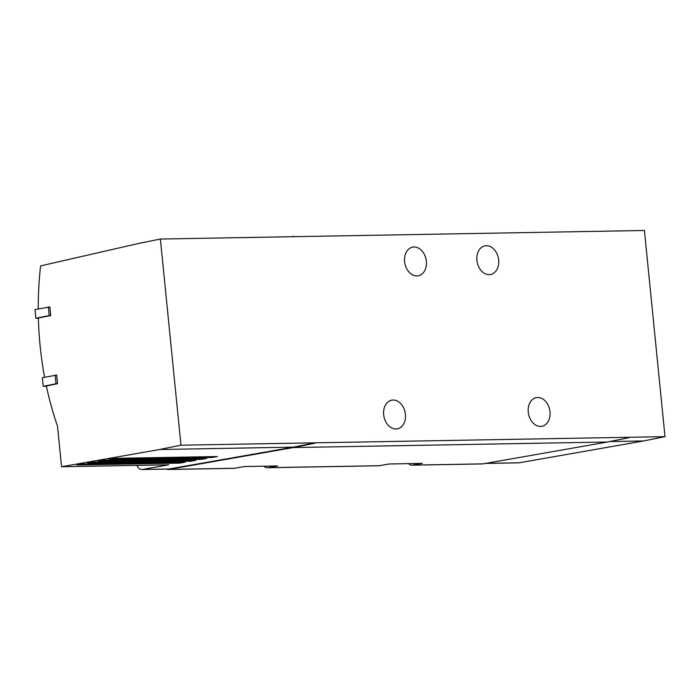 <?xml version="1.0" encoding="UTF-8"?>
<svg xmlns="http://www.w3.org/2000/svg" width="700" height="700" viewBox="0 0 700 700"><rect width="100%" height="100%" fill="white"/><g stroke="black" fill="none" stroke-linecap="round" stroke-linejoin="round"><path stroke-width="1.05" d="M160.388 239.041L644.42 230.484L665 436.642L180.968 445.191L160.388 239.041L139.002 243.364L40.758 265.86A0.814 0.542 89 0 0 40.53 266.385A254.984 170.284 89 0 0 38.246 308.98M485.389 463.444L518.656 462.858A8.094 5.407 -91 0 0 519.225 462.796L643.606 440.965L665 436.642M190.575 461.239L195.93 460.302L92.925 462.123L87.561 463.059L190.575 461.239L190.487 460.399M212.021 457.476L217.376 456.54L114.362 458.36L109.007 459.296L212.021 457.476L211.934 456.636M137.043 465.395A8.094 5.407 -91 0 0 141.855 469.516A8.094 5.407 -91 0 0 142.415 469.455L168.77 464.835L61.547 466.725L159.574 449.514L293.309 447.151L314.703 442.829M141.855 469.516L168.359 469.044A8.094 5.407 -91 0 0 168.928 468.991L293.309 447.151M201.294 459.358L206.657 458.421L103.644 460.241L98.28 461.177L201.294 459.358L201.206 458.517M179.847 463.129L185.211 462.184L82.197 464.004L76.834 464.949L179.847 463.129L179.769 462.28M44.616 377.248A254.984 170.284 89 0 1 38.369 318.027L50.732 315.525L49.875 306.906L35 309.636L35.857 318.255L49.227 315.551L48.37 306.933M61.547 466.725L57.496 426.186A254.984 170.284 89 0 1 46.357 385.971L57.54 383.714L56.683 375.086L42.341 377.711L43.199 386.33L56.035 383.74L55.178 375.113M159.574 449.514L180.968 445.191M166.451 469.079A8.094 5.407 -91 0 0 168.201 469.481A8.094 5.407 -91 0 0 168.77 469.429L234.727 468.256A8.094 5.407 -91 0 1 234.168 468.317L168.201 469.481M294.088 236.276L291.909 236.714M314.738 443.231L293.352 447.554L607.504 442.006L628.898 437.684M607.504 442.006L482.921 463.873A8.094 5.407 -91 0 1 482.361 463.925L411.88 465.176A8.094 5.407 89 0 1 408.625 463.636M293.352 447.554L168.77 469.429M264.049 466.183A8.094 5.407 89 0 0 267.304 467.731A8.094 5.407 89 0 0 267.864 467.67L277.716 465.946L244.58 466.532L234.727 468.256M411.88 465.176A8.094 5.407 89 0 0 412.44 465.124L422.293 463.391L389.156 463.977L379.312 465.701A8.094 5.407 -91 0 1 378.744 465.762L267.304 467.731M426.352 261.257A14.612 10.797 78.6 0 0 412.501 247.152A14.612 10.797 78.6 0 0 404.898 263.594A14.612 10.797 78.6 0 0 418.294 275.791A14.612 10.797 78.6 0 0 426.352 261.257M498.645 259.98A14.612 10.797 78.6 0 0 484.794 245.875A14.612 10.797 78.6 0 0 477.19 262.316A14.612 10.797 78.6 0 0 490.586 274.514A14.612 10.797 78.6 0 0 498.645 259.98M549.999 411.757A14.612 10.797 78.6 0 0 536.148 397.644A14.612 10.797 78.6 0 0 528.544 414.085A14.612 10.797 78.6 0 0 541.94 426.283A14.612 10.797 78.6 0 0 549.999 411.757M405.422 414.304A14.612 10.797 78.6 0 0 391.571 400.199A14.612 10.797 78.6 0 0 383.967 416.64A14.612 10.797 78.6 0 0 397.364 428.838A14.612 10.797 78.6 0 0 405.422 414.304M50.732 315.525L49.227 315.551M38.377 318.211L35.857 318.255M57.54 383.714L56.035 383.74M46.428 386.277L43.199 386.33M643.606 440.965L609.683 441.569M142.415 469.455L168.928 468.991M267.864 467.67L379.312 465.701M412.44 465.124L482.921 463.873M519.225 462.796L485.669 463.391"/></g></svg>
